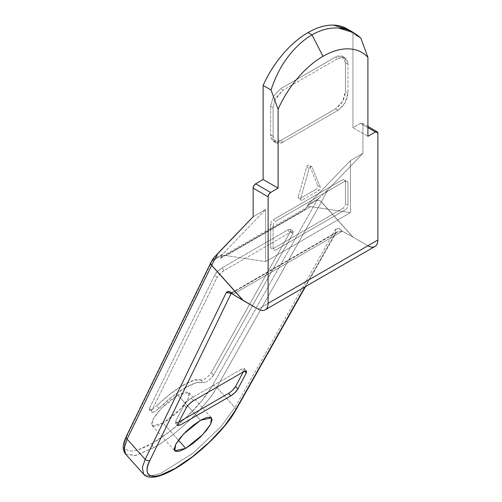 <?xml version="1.0" encoding="UTF-8"?>
<svg xmlns="http://www.w3.org/2000/svg" width="502" height="502" viewBox="0 0 502 502"><rect width="100%" height="100%" fill="white"/><g stroke="black" fill="none" stroke-linecap="round" stroke-linejoin="round"><path stroke-width="0.38" stroke-dasharray="2.51 1.88" d="M210.984 262.32A3.527 2.792 -154.1 0 1 211.907 261.304L127.364 435.09L211.907 261.304A3.527 2.792 25.9 0 0 211.022 262.232M124.54 445.864L124.509 445.475C124.352 442.789 125.305 439.325 127.364 435.09A59.976 16.748 138.1 0 0 152.614 443.14A3.527 2.039 -120 0 0 153.819 447.671C185.508 429.166 212.183 397.515 216.814 387.343L321.399 201.986A3.527 2.61 29.4 0 0 318.952 200.568A3.527 2.61 -150.6 0 1 321.399 201.986L352.812 237.032L342.326 231.209L337.896 231.573L335.104 233.48L304.99 286.849L335.104 233.48L231.127 293.513L335.913 232.69L335.286 229.609L234.898 407.524L221.156 426.386L193.308 453.005L160.665 473.442L149.502 476.203L143.591 474.195L149.502 476.203L160.665 473.442L193.308 453.005L221.156 426.386L234.898 407.524L216.814 387.343L234.898 407.524L335.286 229.609C337.426 227.557 339.766 228.09 342.326 231.209L232.947 294.354L342.326 231.209L338.655 228.441L335.286 229.609L335.901 232.646L335.104 233.48L336.528 232.169L305.536 286.535M336.528 232.169L342.326 231.209L353.075 237.182L321.399 201.986A3.527 0.985 138.1 0 0 321.449 201.892L353.075 237.182L367.91 245.748L258.141 309.125L367.91 245.748L353.075 237.182L321.449 201.892A3.527 2.705 27.8 0 0 318.952 200.499A3.527 2.705 -152.2 0 1 321.449 201.892L327.781 189.863L362.921 153.348L362.921 124.76L377.893 133.4L362.921 124.76L362.193 123.141L360.43 123.316L352.944 127.64L352.944 33.584L347.804 29.279M125.506 454.015L134.95 455.621L153.819 447.671L135.904 455.421L125.607 454.122M201.239 380.177A42.337 11.822 138.1 0 0 183.192 385.078L185.451 387.607A42.337 11.822 -41.9 0 1 203.498 382.7L201.239 380.177L204.245 379.361C207.715 377.027 210.049 374.787 211.254 372.641L213.513 375.163L292.861 233.744L290.595 231.215L211.254 372.641L213.513 375.163L292.861 233.744L293.017 231.604L290.068 232.451L224.225 270.465L221.966 267.942L287.809 229.929L290.068 232.451L293.212 231.748L292.861 233.744L290.595 231.215L290.953 229.226L287.809 229.929L290.068 232.451L224.225 270.465L219.976 273.772L217.046 277.512C218.583 274.883 220.98 272.536 224.225 270.465L221.966 267.942C218.715 270.013 216.324 272.36 214.787 274.989L217.046 277.512L151.692 410.856L149.433 408.333L214.787 274.989L217.046 277.512L151.692 410.856L151.786 412.7L154.654 411.816L159.052 408.358A42.337 11.822 -41.9 0 1 185.451 387.607L183.192 385.078A42.337 11.822 138.1 0 0 156.793 405.836L159.052 408.358L154.654 411.816L151.51 412.525L151.692 410.856L149.433 408.333L214.787 274.989L217.717 271.249L221.966 267.942L287.809 229.929L290.758 229.081L290.595 231.215L211.254 372.641L208.286 376.249L204.245 379.361L201.239 380.177L194.255 380.133L183.192 385.078L169.94 394.17L152.395 409.293L149.527 410.178L149.433 408.333C148.435 410.36 149.427 410.68 152.395 409.293M200.53 420.318L177.915 395.093L160.979 408.779L153.066 419.208L152.144 425.589L163.156 423.123L178.411 440.141L163.156 423.123L157.038 425.916L152.972 426.148L151.579 423.782L153.072 419.189L157.226 413.058L163.407 406.325L170.674 400.019L177.915 395.093L184.039 392.3L188.106 392.068L189.499 394.428L187.999 399.021L183.845 405.158L177.67 411.885L170.404 418.197L163.156 423.123L180.092 409.437L188.012 399.008L188.928 392.62L177.915 395.093L200.53 420.318M124.509 445.475C124.665 448.161 125.92 449.88 128.274 450.627C130.62 451.38 133.902 451.11 138.113 449.811L152.614 443.14L169.695 431.582L186.895 416.786L201.741 400.885L212.108 386.17L316.975 200.279L306.992 206.04L305.26 209.334L220.434 258.31L222.173 255.01L211.907 261.304A3.527 2.705 27.8 0 0 211.035 262.213M226.327 292.515L231.127 293.513L232.031 292.691L232.947 294.354L232.031 292.691M212.264 259.879L223.095 253.717A14.112 8.145 -120 0 0 222.173 255.01L212.189 260.77L212.214 259.998L223.095 253.717L265.627 209.522L253.152 216.726L265.627 209.522L265.627 261.592L350.446 212.622L350.446 160.552L362.921 153.348L362.921 124.76A3.527 2.039 120 0 0 362.193 123.141A3.527 2.039 120 0 0 360.43 123.316L367.91 127.64L360.43 123.316L352.944 127.64L367.91 136.28L352.944 127.64L352.944 33.584A77.622 44.816 120 0 0 346.713 28.652M308.033 165.089A2.115 1.224 120 0 0 306.64 166.997L298.157 197.248L306.64 166.997L309.138 168.44L300.654 198.685L309.138 168.44L310.531 166.526L311.93 166.827L320.408 187.284L317.917 185.84L317.753 187.535L316.517 188.997L299.556 198.792L298.32 198.754L298.157 197.248L300.654 198.685L300.817 200.198L302.047 200.235L299.556 198.792L316.517 188.997L319.015 190.44L302.047 200.235L319.015 190.44L320.251 188.978L320.408 187.284L311.93 166.827L309.433 165.39L317.917 185.84L309.433 165.39L308.033 165.089M274.839 99.961L273.107 107.472L273.107 136.28C273.107 139.462 274.086 141.614 276.031 142.737C277.982 143.867 280.336 143.635 283.09 142.041L337.971 110.352L283.09 142.041L280.593 140.604L335.48 108.915L337.971 110.352L345.031 102.904L347.955 93.071C347.321 100.381 343.995 106.148 337.971 110.352L335.48 108.915C341.498 104.705 344.824 98.944 345.458 91.628L347.955 93.071L347.955 64.262L347.955 93.071L345.458 91.628L345.458 62.819L347.955 64.262C347.955 61.081 346.982 58.922 345.031 57.799C343.079 56.676 340.732 56.908 337.971 58.502L345.031 57.799L347.955 64.262L345.458 62.819L342.533 56.362L335.48 57.059L337.971 58.502L283.09 90.184L337.971 58.502L335.48 57.059L280.593 88.747L283.09 90.184L276.031 97.639L274.839 99.961L283.09 90.184L280.593 88.747L273.471 96.309L270.616 106.029L273.471 96.309L280.593 88.747L335.48 57.059C338.235 55.465 340.588 55.233 342.533 56.362C344.485 57.485 345.458 59.638 345.458 62.819L345.458 91.628L342.533 101.467L335.48 108.915L280.593 140.604C277.838 142.191 275.485 142.424 273.54 141.3C271.588 140.177 270.616 138.019 270.616 134.837L270.616 106.029L270.616 134.837L273.54 141.3L280.593 140.604L283.09 142.041L276.031 142.737L273.107 136.28L270.616 134.837L273.107 136.28L273.107 107.472L270.616 106.029L273.107 107.472L274.845 99.98M345.458 180.933L345.458 203.981L344.73 206.435L342.966 208.299L273.107 248.628L271.344 248.804L270.616 247.191L270.616 224.143L271.344 221.683L273.107 219.82L342.966 179.49L344.73 179.314L345.458 180.933L342.966 179.49L273.107 219.82L275.604 221.263L345.458 180.933L347.955 182.37L347.955 205.418L345.458 203.981L345.458 180.933L275.604 221.263L273.841 223.126L273.107 225.586L270.616 224.143L270.616 247.191L273.107 248.628L342.966 208.299L345.458 209.742L275.604 250.071L273.107 248.628L273.107 225.586L273.107 248.628L273.841 250.247L275.604 250.071L345.458 209.742L347.221 207.878L347.955 205.418L347.955 182.37L347.221 180.758L345.458 180.933M321.399 201.986L216.814 387.343A3.527 2.61 29.4 0 0 212.108 386.17L316.975 200.279L306.992 206.04A14.112 8.145 60 0 1 307.921 204.741L318.795 198.459L316.975 200.279L318.795 198.459L307.921 204.741L350.446 160.552L307.921 204.741L305.26 209.334L220.434 258.31L222.173 255.01A14.112 8.145 60 0 1 223.095 253.717L265.627 209.522L265.627 261.592L350.446 212.622L310.851 206.623L226.025 255.593L265.627 261.592L226.025 255.593A14.112 8.145 -120 0 0 220.434 258.31A14.112 8.145 60 0 1 222.424 256.177A14.112 8.145 60 0 1 226.025 255.593L310.851 206.623C308.278 206.234 306.415 207.138 305.26 209.334A14.112 8.145 -120 0 1 307.249 207.2A14.112 8.145 -120 0 1 310.851 206.623L350.446 212.622L350.446 160.552L362.921 153.348L327.781 189.863L321.449 201.892M367.91 245.748A14.112 8.145 -120 0 0 374.969 246.451M318.795 198.459L327.781 189.863L318.795 198.459M360.838 38.139L352.944 33.584L360.838 38.139M213.513 375.163C212.315 377.309 209.974 379.55 206.504 381.884L210.551 378.772L213.513 375.163M159.052 408.358L172.199 396.693L185.451 387.607L196.52 382.656L203.498 382.7L206.504 381.884M177.972 423.588L175.713 421.065L175.443 422.897L178.593 422.188L175.681 423.054L175.713 421.065L184.146 405.051L186.405 407.574L184.146 405.051L175.713 421.065L177.972 423.588M193.502 400.69L191.243 398.168C188.099 400.157 185.734 402.453 184.146 405.051L187.095 401.374L191.243 398.168L241.142 369.359L243.401 371.882L241.142 369.359L191.243 398.168L193.502 400.69M244.7 371.242L244.022 370.482L244.286 368.65L241.142 369.359L244.054 368.493L244.022 370.482L243.232 371.976L244.022 370.482L244.7 371.242M228.485 393.386L232.633 390.173M235.545 410.573A3.527 2.61 29.4 0 0 234.898 407.524A3.527 2.61 -150.6 0 1 235.545 410.573M231.366 293.055L231.698 292.691L230.958 292.886M127.364 435.09A3.527 2.792 25.9 0 0 126.441 436.106M316.693 200.813A3.527 2.61 -150.6 0 1 318.952 200.568A3.527 2.61 29.4 0 0 316.693 200.813A3.527 2.705 -152.2 0 1 318.952 200.499A3.527 2.705 27.8 0 0 316.693 200.813M153.819 447.671A3.527 2.039 60 0 1 152.614 443.14A59.976 16.748 138.1 0 0 212.108 386.17A3.527 2.61 -150.6 0 1 216.814 387.343C206.491 406.3 176.829 434.694 153.819 447.671M152.144 425.589L174.759 450.821M336.497 232.188L231.692 292.691M188.928 392.62L211.543 417.852M293.212 231.748L290.953 229.226M175.443 422.897L177.708 425.42M244.286 368.65L246.545 371.173M276.031 142.737L273.54 141.3M345.031 57.799L342.533 56.362M222.424 256.177L307.243 207.207M362.193 123.141L367.91 126.448"/><path stroke-width="0.75" d="M211.022 262.232A3.527 2.792 25.9 0 0 210.978 262.333A3.527 2.792 25.9 0 0 210.784 263.017A3.527 2.88 0 0 1 210.821 262.929A3.527 2.705 -152.2 0 1 211.028 262.22A3.527 2.705 -152.2 0 1 211.907 261.304L212.214 259.998L213.971 257.639L210.997 262.289L126.454 436.069L124.339 441.233C122.657 445.864 122.858 449.886 124.923 453.287L125.506 454.015L124.232 447.389L127.088 439.143A3.527 2.792 -154.1 0 1 126.441 436.106A3.527 2.792 -154.1 0 1 127.364 435.09M125.607 454.122L124.107 448.317L127.088 439.143L145.178 459.324L127.088 439.143L211.631 265.357L127.088 439.143A3.527 2.792 25.9 0 1 126.441 436.106M231.698 292.691L230.958 292.886L232.947 294.354C230.374 291.248 228.165 290.633 226.327 292.515L145.178 459.324A3.527 2.792 25.9 0 0 149.979 460.321C143.628 471.071 145.593 485.283 175.223 468.372C205.155 450.896 230.343 421.009 234.716 411.395A3.527 2.61 29.4 0 0 235.545 410.573A3.527 2.61 -150.6 0 1 234.716 411.395L304.99 286.849L234.716 411.395L224.356 426.116L209.503 442.011L192.304 456.807L175.223 468.372L160.722 475.043C156.511 476.335 153.235 476.605 150.882 475.858C148.529 475.105 147.274 473.392 147.124 470.707C146.967 468.015 147.914 464.557 149.979 460.321A3.527 2.792 -154.1 0 1 145.178 459.324L142.317 467.569L143.591 474.195L142.317 467.569L145.178 459.324L226.327 292.515L229.37 291.543L232.947 294.354L258.141 309.125L243.301 300.56L211.675 265.269L218.012 253.234L253.152 216.726L253.152 188.131L268.118 196.778L268.852 194.318L270.616 192.454L278.102 188.131L278.102 109.185A77.622 44.816 -60 0 1 323.006 56.318L312.031 34.876C303.239 39.947 295.126 47.414 287.684 57.272C280.919 66.151 275.366 77.057 271.024 89.996L278.102 109.185C283.235 97.777 289.773 87.398 297.705 78.067C305.636 68.73 314.07 61.482 323.006 56.318C331.941 51.16 340.375 48.669 348.306 48.851C356.238 49.027 362.777 51.857 367.91 57.328L367.91 136.28L375.396 131.957L377.159 131.788L377.893 133.4L377.893 239.987C377.893 243.169 376.914 245.321 374.969 246.451C373.017 247.574 370.671 247.342 367.91 245.748M178.411 440.141L185.765 448.349L174.759 450.821L175.675 444.439L183.594 434.004L200.53 420.318L193.283 425.244L186.016 431.557L179.835 438.29L175.687 444.421L174.188 449.014L175.581 451.373L179.647 451.141L185.765 448.349L193.013 443.423L200.279 437.116L206.46 430.383L210.614 424.253L212.108 419.659L210.714 417.294L206.648 417.526L200.53 420.318L211.543 417.852L210.62 424.234L202.701 434.663L185.765 448.349L178.411 440.141M347.804 29.279L333.341 25.1C325.409 24.924 316.975 27.409 308.033 32.574C299.098 37.732 290.664 44.979 282.733 54.316C274.801 63.654 268.269 74.026 263.13 85.434L263.13 179.49L255.643 183.814L270.616 192.454L255.643 183.814A3.527 2.039 120 0 0 253.152 188.131L268.118 196.778L268.118 303.365L268.118 196.778A3.527 2.039 -60 0 1 270.616 192.454L278.102 188.131L263.13 179.49L278.102 188.131L278.102 109.185L271.024 89.996C275.366 77.051 280.919 66.138 287.684 57.272C295.132 47.401 303.252 39.934 312.031 34.876L308.033 32.574A77.622 44.816 120 0 0 263.13 85.434L271.024 89.996L263.13 85.434L263.13 179.49L255.643 183.814L253.88 185.677L253.152 188.131L253.152 216.726L213.971 257.639L218.012 253.234L211.675 265.269A3.527 0.985 138.1 0 0 211.631 265.357A3.527 2.792 -154.1 0 1 210.784 263.017A3.527 2.792 -154.1 0 1 210.984 262.32M226.327 292.515L231.127 293.513L149.979 460.321L231.127 293.513L231.635 293.218L231.127 293.513L231.366 293.055M232.633 390.173L235.589 386.496L243.232 371.976L235.589 386.496L237.848 389.019L246.281 373.005L246.313 371.016L243.401 371.882L193.502 400.69L189.361 403.897L186.405 407.574L177.972 423.588L177.94 425.577L180.852 424.711L230.751 395.909L234.892 392.696L237.848 389.019C236.26 391.616 233.894 393.913 230.751 395.909L228.485 393.386C231.629 391.391 233.995 389.094 235.589 386.496L237.848 389.019L246.281 373.005L244.7 371.242L246.281 373.005L246.545 371.173L243.401 371.882L193.502 400.69C190.358 402.679 187.993 404.976 186.405 407.574L177.972 423.588L177.708 425.42L180.852 424.711L230.751 395.909L228.485 393.386L178.762 422.094L228.485 393.386M268.118 303.365C268.118 306.546 267.146 308.699 265.194 309.828C263.249 310.951 260.896 310.719 258.141 309.125A14.112 8.145 60 0 0 265.194 309.828A14.112 8.145 60 0 0 268.118 303.365L377.893 239.987L268.118 303.365M346.713 28.652A77.622 44.816 120 0 0 308.033 32.574L312.031 34.876L323.006 56.318A77.622 44.816 -60 0 1 367.91 57.328L367.91 136.28L375.396 131.957L367.91 127.64L375.396 131.957A3.527 2.039 -60 0 1 377.159 131.788A3.527 2.039 -60 0 1 377.893 133.4L377.893 239.987A14.112 8.145 -120 0 1 374.969 246.451L265.194 309.828M312.031 34.876C320.803 29.8 329.588 27.503 338.386 27.986L353.502 32.567L360.838 38.139C353.847 31.745 346.361 28.363 338.386 27.986C329.601 27.51 320.809 29.806 312.031 34.876M367.91 57.328L360.838 38.139L367.91 57.328M232.947 294.354L243.043 300.409L211.631 265.357L243.043 300.409M243.301 300.56L211.675 265.269A3.527 2.705 -152.2 0 1 210.821 262.929A3.527 2.88 180 0 0 210.784 263.017A3.527 2.792 25.9 0 0 211.631 265.357A3.527 0.985 -41.9 0 1 211.675 265.269A3.527 2.705 27.8 0 1 210.821 262.929A3.527 2.705 27.8 0 1 211.035 262.213M353.502 32.567L346.844 28.727M305.536 286.535L235.526 410.605C226.233 427.484 202.168 451.423 180.965 465.072C171.307 471.359 163.031 475.256 156.128 476.762C150.06 477.848 145.881 476.994 143.591 474.195L125.506 454.015M367.91 126.448L377.159 131.788"/></g></svg>
